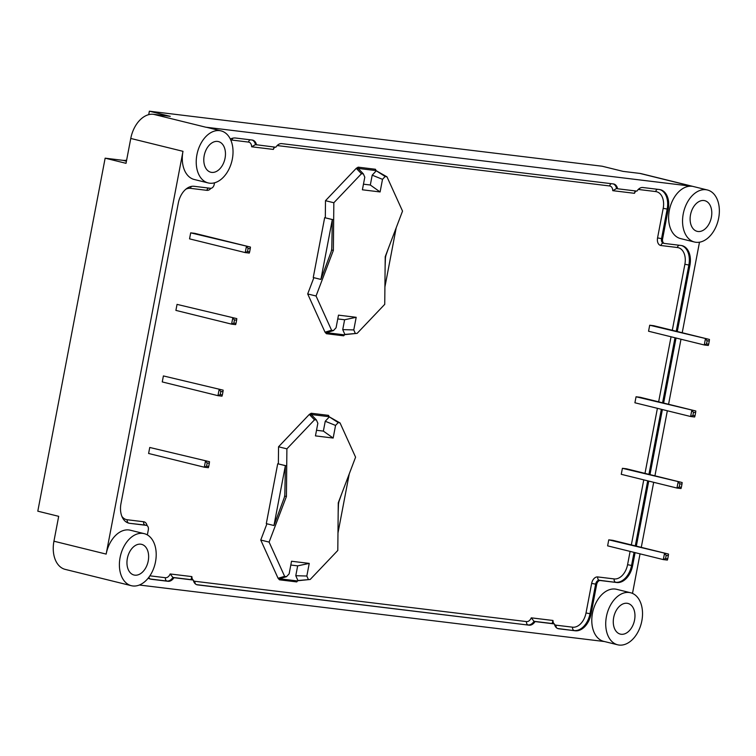 <?xml version="1.0" encoding="UTF-8"?>
<svg xmlns="http://www.w3.org/2000/svg" width="756" height="756" viewBox="0 0 756 756"><rect width="100%" height="100%" fill="white"/><g stroke="black" fill="none" stroke-linecap="round" stroke-linejoin="round"><path stroke-width="1.13" d="M332.782 219.618L324.664 217.671L313.249 277.537L320.903 279.427L332.328 219.561L331.79 247.959A9.573 6.341 -76.1 0 1 330.986 252.183L320.903 279.427M376.11 170.676L385.144 176.498L387.006 176.847L376.11 170.676L375.467 169.268L358.174 167.161L356.274 168.314L325.486 200.69L325.316 217.775M344.83 334.625L357.144 333.358L344.849 334.426L343.696 335.815L344.849 334.426L342.733 329.616L353.78 329.918L355.244 333.254M313.863 277.688L307.692 293.942L325.023 332.167L326.403 333.717L343.696 335.815M285.834 465.715L277.717 463.768L266.301 523.634L273.955 525.524L285.381 465.658L284.842 494.065A9.573 6.341 -76.1 0 1 284.039 498.28L273.955 525.524M329.162 416.773L338.206 422.595L340.058 422.944L329.162 416.773L328.52 415.365L311.226 413.258L309.327 414.411L278.539 446.787L278.369 463.872M297.883 580.721L310.206 579.465L297.902 580.523L296.749 581.912L297.902 580.523L295.785 575.713L306.832 576.025L308.297 579.351M266.925 523.785L260.754 540.039L278.076 578.264L279.455 579.814L296.749 581.912M666.187 555.358L668.342 555.622L668.512 554.072L612.814 540.332L608.76 539.841L607.616 545.851L663.314 559.591L667.368 560.083L667.728 558.816L665.582 558.552L666.187 555.358L664.467 553.581L663.314 559.591L665.582 558.552M679.833 483.821L681.988 484.086L682.158 482.536L626.459 468.796L622.405 468.304L621.262 474.314L676.96 488.045L681.014 488.537L681.373 487.27L679.228 487.015L679.833 483.821L678.113 482.044L676.96 488.045L679.228 487.015M693.479 412.285L695.633 412.54L695.803 410.99L640.105 397.259L636.061 396.768L634.908 402.778L690.615 416.509L694.66 417L695.019 415.734L692.874 415.469L693.479 412.285L691.759 410.499L690.615 416.509L692.874 415.469M707.125 340.739L709.279 341.003L709.449 339.453L653.751 325.713L649.706 325.222L648.553 331.232L704.261 344.972L708.306 345.464L708.674 344.197L706.52 343.933L707.125 340.739L705.405 338.962L704.261 344.972L706.52 343.933M207.182 462.984L209.327 463.248L209.497 461.699L149.754 447.467L148.601 453.477L204.309 467.208L208.354 467.699L208.722 466.433L206.568 466.178L207.182 462.984L205.452 461.198L204.309 467.208L206.568 466.178M220.828 391.447L222.973 391.702L223.152 390.153L163.4 375.93L162.256 381.931L217.955 395.671L221.999 396.163L222.368 394.897L220.213 394.632L220.828 391.447L219.098 389.661L217.955 395.671L220.213 394.632M234.473 319.901L236.619 320.166L236.798 318.616L177.046 304.385L175.902 310.395L231.601 324.135L235.645 324.626L236.014 323.36L233.859 323.095L234.473 319.901L232.744 318.125L231.601 324.135L233.859 323.095M248.119 248.365L250.264 248.62L250.444 247.07L194.736 233.339L190.692 232.848L189.548 238.858L245.246 252.589L249.291 253.08L249.66 251.814L247.514 251.559L248.119 248.365L246.39 246.579L245.246 252.589L247.514 251.559M604.469 641.542L139.378 585.021M148.705 114.657L149.367 111.198L170.251 116.348L153.496 114.307A26.81 17.766 103.9 0 0 130.769 138.452L126.025 163.324L105.141 158.174L37.8 511.179L58.684 516.329L53.941 541.211A26.81 17.766 103.9 0 0 65.233 569.391L131.374 585.702A26.81 17.766 -76.1 0 1 120.091 557.522A26.81 17.766 -76.1 0 1 144.216 533.642A26.81 17.766 -76.1 0 1 155.046 563.929A26.81 17.766 -76.1 0 1 131.374 585.702M105.141 158.174L122.85 160.329A25.373 16.812 103.9 0 0 126.63 160.168M707.37 189.973A26.81 17.766 -76.1 0 1 718.2 220.261A26.81 17.766 -76.1 0 1 694.537 242.033A26.81 17.766 -76.1 0 1 683.244 213.853A26.81 17.766 -76.1 0 1 707.37 189.973L641.22 173.663A26.81 17.766 103.9 0 0 639.822 173.407L623.057 171.376L602.173 166.226L149.367 111.198M553.959 623.823A6.228 4.12 -76.1 0 1 552.986 620.478L552.343 622.585L554.384 623.927L535.059 621.574A9.1 6.029 -76.1 0 1 529.143 625.184L197.571 584.889A9.1 6.029 -76.1 0 1 197.099 584.804A9.1 6.029 -76.1 0 1 193.271 580.041L173.956 577.697A9.1 6.029 -76.1 0 1 168.04 581.298L151.502 579.294A18.673 12.37 -76.1 0 1 150.529 579.115A18.673 12.37 -76.1 0 1 148.195 578.142M552.986 620.478L531.27 617.841L534.019 621.319L535.059 621.574M192.856 579.937A6.228 4.12 -76.1 0 1 191.873 576.601L191.24 578.699L193.271 580.041M191.873 576.601L170.157 573.965L172.907 577.442L173.956 577.697M230.778 140.03A15.8 10.471 -76.1 0 1 232.007 140.077L248.544 142.09A6.228 4.12 -76.1 0 1 251.654 146.787L255.471 144.632L275.836 147.24A9.1 6.029 -76.1 0 1 281.752 143.631L613.324 183.925A9.1 6.029 -76.1 0 1 613.796 184.01A9.1 6.029 -76.1 0 1 617.624 188.773L636.939 191.117A9.1 6.029 -76.1 0 1 642.855 187.516L659.393 189.52A18.673 12.37 -76.1 0 1 660.375 189.699A18.673 12.37 -76.1 0 1 668.228 209.327L662.596 238.905A4.309 2.854 103.9 0 0 664.401 243.432A4.309 2.854 103.9 0 0 664.628 243.47L681.071 245.473A18.673 12.37 -76.1 0 1 682.054 245.653A18.673 12.37 -76.1 0 1 689.916 265.28L677.282 331.515M255.273 144.594L255.471 144.632A9.1 6.029 103.9 0 0 252.154 140.04M251.654 146.787L273.36 149.423L274.012 147.014M276.98 145.757A6.228 4.12 -76.1 0 1 278.076 145.672L609.648 185.967A6.228 4.12 -76.1 0 1 612.757 190.673L616.575 188.509L617.624 188.773M616.386 188.48L616.575 188.509A9.1 6.029 103.9 0 0 613.267 183.916M612.757 190.673L634.473 193.309L635.116 190.899M147.354 534.917L148.308 529.909A4.309 2.854 103.9 0 0 146.494 525.382A4.309 2.854 103.9 0 0 146.267 525.344L129.824 523.341A18.673 12.37 -76.1 0 1 128.841 523.161A18.673 12.37 -76.1 0 1 120.979 503.534L178.293 203.109A18.673 12.37 -76.1 0 1 194.122 186.297L210.555 188.291A4.309 2.854 103.9 0 0 214.213 184.417L214.515 182.82M230.315 139.028A18.673 12.37 -76.1 0 1 235.674 138.036L252.211 140.04A9.1 6.029 -76.1 0 1 252.693 140.134A9.1 6.029 -76.1 0 1 256.52 144.887M635.097 552.627L632.602 565.705A18.673 12.37 -76.1 0 1 616.783 582.517L600.34 580.523A4.309 2.854 103.9 0 0 596.682 584.397L591.041 613.976A18.673 12.37 -76.1 0 1 575.221 630.778L558.684 628.775A9.1 6.029 -76.1 0 1 558.202 628.68A9.1 6.029 -76.1 0 1 554.384 623.927M676.044 338.008L663.626 403.061M662.388 409.554L649.98 474.598M648.742 481.09L636.335 546.134M349.253 473.87L337.97 533.027M277.717 463.768L285.381 465.658M297.486 580.958L280.816 578.926L279.455 579.814M280.816 578.926L280.589 578.416L286.486 576.696L284.634 576.355L278.076 578.264M278.822 578.406L280.589 578.416M340.058 422.944L355.585 457.191L338.272 502.797L337.8 550.453L310.206 579.465M338.168 512.908L338.452 504.895A9.573 6.341 -76.1 0 1 339.255 500.67L341.561 494.14M284.634 576.355L269.108 542.099L260.754 540.039M286.486 576.696L289.132 573.87L291.532 561.245L309.242 563.4L306.832 576.025M311.226 413.258L312.162 414.628L328.832 416.66L328.52 415.365M328.832 416.66L329.058 417.17L325.25 421.262L335.56 425.43L333.16 438.045L315.45 435.891L317.851 423.275L316.395 419.949L311.746 415.063L312.162 414.628M310.092 414.458L311.746 415.063M309.327 414.411L314.487 419.835L316.395 419.949M278.539 446.787L286.893 448.847L314.487 419.835M338.206 422.595L335.56 425.43M290.814 565.025L297.666 565.857L309.242 563.4M297.666 565.857L295.785 575.713M325.25 421.262L323.37 431.109L333.16 438.045M323.37 431.109L316.518 430.277M269.108 542.099L286.42 496.494L286.893 448.847M284.634 496.059L286.42 496.494M396.201 227.764L384.917 286.93M324.664 217.671L332.328 219.561M344.434 334.861L327.764 332.829L326.403 333.717M327.764 332.829L327.537 332.319L333.434 330.599L331.582 330.259L325.023 332.167M325.76 332.3L327.537 332.319M387.006 176.847L402.532 211.094L385.22 256.7L384.738 304.347L357.144 333.358M385.116 266.811L385.399 258.798A9.573 6.341 -76.1 0 1 386.203 254.574L388.508 248.044M331.582 330.259L316.055 296.002L307.692 293.942M333.434 330.599L336.07 327.773L338.48 315.148L356.189 317.303L353.78 329.918M358.174 167.161L359.109 168.531L375.779 170.563L375.467 169.268M375.779 170.563L376.006 171.073L372.198 175.165L382.508 179.333L380.098 191.948L362.398 189.794L364.798 177.178L363.334 173.852L358.694 168.966L359.109 168.531M357.04 168.361L358.694 168.966M356.274 168.314L361.434 173.738L363.334 173.852M325.486 200.69L333.84 202.75L361.434 173.738M385.144 176.498L382.508 179.333M337.762 318.928L344.613 319.76L356.189 317.303M344.613 319.76L342.733 329.616M372.198 175.165L370.317 185.012L380.098 191.948M370.317 185.012L363.466 184.18M316.055 296.002L333.358 250.397L333.84 202.75M331.572 249.962L333.358 250.397M617.699 644.802L603.779 641.371A26.81 17.766 -76.1 0 1 592.487 613.182A26.81 17.766 -76.1 0 1 616.612 589.311L630.542 592.742A26.81 17.766 -76.1 0 1 641.371 623.029A26.81 17.766 -76.1 0 1 617.699 644.802A26.81 17.766 -76.1 0 1 606.416 616.622A26.81 17.766 -76.1 0 1 630.542 592.742M694.537 242.033L680.608 238.603A26.81 17.766 -76.1 0 1 669.315 210.423A26.81 17.766 -76.1 0 1 692.042 186.288L205.717 127.188A26.81 17.766 -76.1 0 1 207.125 127.443L221.045 130.882A26.81 17.766 -76.1 0 1 231.875 161.16A26.81 17.766 -76.1 0 1 208.212 182.943A26.81 17.766 -76.1 0 1 196.919 154.753A26.81 17.766 -76.1 0 1 221.045 130.882M208.212 182.943L194.283 179.503A26.81 17.766 -76.1 0 1 182.99 151.323L106.161 554.091A26.81 17.766 -76.1 0 1 130.287 530.211L144.216 533.642M127.358 558.41A15.8 10.471 103.9 0 0 134.01 575.014A15.8 10.471 103.9 0 0 147.959 562.18A15.8 10.471 103.9 0 0 141.58 544.339A15.8 10.471 103.9 0 0 127.358 558.41M204.196 155.641A15.8 10.471 103.9 0 0 210.848 172.245A15.8 10.471 103.9 0 0 224.787 159.412A15.8 10.471 103.9 0 0 218.408 141.57A15.8 10.471 103.9 0 0 204.196 155.641M613.683 617.501A15.8 10.471 103.9 0 0 620.336 634.114A15.8 10.471 103.9 0 0 634.284 621.281A15.8 10.471 103.9 0 0 627.905 603.43A15.8 10.471 103.9 0 0 613.683 617.501M690.521 214.742A15.8 10.471 103.9 0 0 697.174 231.345A15.8 10.471 103.9 0 0 711.112 218.512A15.8 10.471 103.9 0 0 704.734 200.671A15.8 10.471 103.9 0 0 690.521 214.742M699.489 242.213L682.224 332.735M680.986 339.227L668.578 404.28M667.34 410.773L654.932 475.817M653.685 482.309L641.277 547.353M640.039 553.846L632.498 593.413M649.706 325.222L709.449 339.453M636.061 396.768L695.803 410.99M622.405 468.304L682.158 482.536M608.76 539.841L668.512 554.072M709.279 341.003L708.674 344.197M695.633 412.54L695.019 415.734M681.988 484.086L681.373 487.27M668.342 555.622L667.728 558.816M190.692 232.848L250.444 247.07M177.046 304.385L236.798 318.616M163.4 375.93L223.152 390.153M149.754 447.467L209.497 461.699M250.264 248.62L249.66 251.814M236.619 320.166L236.014 323.36M222.973 391.702L222.368 394.897M209.327 463.248L208.722 466.433M273.36 149.423A6.228 4.12 -76.1 0 1 274.825 147.118M185.815 189.227A15.8 10.471 -76.1 0 1 190.446 188.339L206.889 190.342A7.182 4.763 103.9 0 0 210.971 188.301M147.08 525.637A7.182 4.763 103.9 0 0 143.668 521.753L127.225 519.75A15.8 10.471 -76.1 0 1 121.905 516.414M170.157 573.965A6.228 4.12 -76.1 0 1 165.441 577.716L149.896 575.826M531.27 617.841A6.228 4.12 -76.1 0 1 526.554 621.593L194.982 581.298A6.228 4.12 -76.1 0 1 193.404 580.561M630.107 551.398L627.574 564.704A15.8 10.471 -76.1 0 1 614.184 578.926L597.741 576.932A7.182 4.763 103.9 0 0 591.655 583.396L586.013 612.965A15.8 10.471 -76.1 0 1 572.623 627.187L556.085 625.184A6.228 4.12 -76.1 0 1 554.507 624.447M638.083 189.633A6.228 4.12 -76.1 0 1 639.189 189.558L655.726 191.57A15.8 10.471 -76.1 0 1 663.201 208.325L657.559 237.904A7.182 4.763 103.9 0 0 660.961 245.52L677.404 247.514A15.8 10.471 -76.1 0 1 684.879 264.279L672.292 330.287M671.054 336.779L658.646 401.823M657.408 408.316L645 473.369M643.762 479.862L631.345 544.906M634.473 193.309A6.228 4.12 -76.1 0 1 635.938 190.994M526.554 621.593A2.873 2.145 -83.1 0 0 528.104 624.928A9.1 6.029 103.9 0 0 534.019 621.319L553.335 623.672M196.588 584.643L529.143 625.184M194.982 581.298A2.873 2.145 -83.1 0 0 195.719 584.171M150.009 578.964A18.673 12.37 103.9 0 0 150.463 579.03L166.991 581.043A9.1 6.029 103.9 0 0 172.907 577.442L192.232 579.786M250.302 139.813A2.873 2.145 -83.1 0 0 248.544 142.09M233.169 138.102A2.873 2.145 -83.1 0 0 232.007 140.077M208.647 188.064A2.873 2.145 -83.1 0 0 206.889 190.342M191.608 186.363A2.873 2.145 -83.1 0 0 190.446 188.339M128.331 523.02A18.673 12.37 103.9 0 0 128.775 523.086A2.873 2.145 96.9 0 1 127.225 519.75M129.824 523.341L145.218 525.08A2.873 2.145 96.9 0 1 143.668 521.753M146.267 525.344L145.218 525.08A4.309 2.854 -76.1 0 1 145.445 525.127A4.309 2.854 -76.1 0 1 145.662 525.193M151.502 579.294L150.463 579.03A2.873 2.145 96.9 0 1 148.923 577.206M168.04 581.298L166.991 581.043A2.873 2.145 96.9 0 1 165.441 577.716M611.406 183.689A2.873 2.145 -83.1 0 0 609.648 185.967M278.567 144.434A2.873 2.145 -83.1 0 0 278.076 145.672M639.189 189.558A2.873 2.145 96.9 0 1 639.67 188.31M655.726 191.57A2.873 2.145 96.9 0 1 657.484 189.293M663.201 208.325L667.189 209.072A18.673 12.37 103.9 0 0 659.846 189.586M657.559 237.904L661.547 238.641L667.189 209.072L668.228 209.327M663.588 243.215A4.309 2.854 -76.1 0 1 663.362 243.177A4.309 2.854 -76.1 0 1 661.547 238.641L662.596 238.905M660.961 245.52A2.873 2.145 96.9 0 1 663.381 243.177M677.404 247.514A2.873 2.145 96.9 0 1 679.162 245.237M684.879 264.279L688.867 265.016A18.673 12.37 103.9 0 0 681.525 245.539M627.574 564.704L631.562 565.45L634.057 552.371M635.295 545.879L647.703 480.835M648.941 474.343L661.349 409.289M662.587 402.797L674.995 337.752M676.233 331.26L688.867 265.016L689.916 265.28M614.184 578.926A2.873 2.145 -83.1 0 0 615.734 582.262A18.673 12.37 103.9 0 0 631.562 565.45L632.602 565.705M597.741 576.932A2.873 2.145 -83.1 0 0 599.291 580.258L616.783 582.517M591.655 583.396L595.643 584.142A4.309 2.854 -76.1 0 1 599.291 580.258L600.34 580.523M586.013 612.965L590.001 613.711L595.643 584.142L596.682 584.397M572.623 627.187A2.873 2.145 -83.1 0 0 574.173 630.523A18.673 12.37 103.9 0 0 590.001 613.711L591.041 613.976M557.692 628.519L575.221 630.778M556.085 625.184A2.873 2.145 -83.1 0 0 556.822 628.056M557.739 628.538L558.684 628.775M196.636 584.662L197.571 584.889M122.85 160.329L126.432 161.208M639.822 173.407L692.042 186.288M130.769 138.452L182.99 151.323M153.496 114.307L205.717 127.188M53.941 541.211L106.161 554.091M145.445 525.127L146.494 525.382M663.362 243.177L664.401 243.432"/></g></svg>
